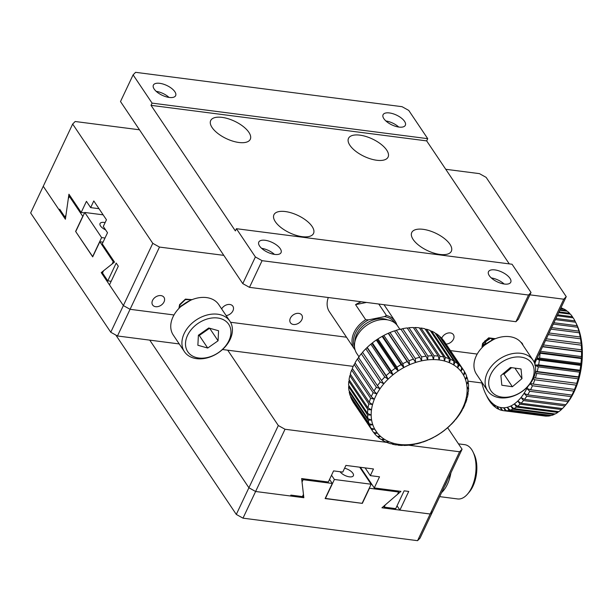 <?xml version="1.0" encoding="UTF-8"?>
<svg xmlns="http://www.w3.org/2000/svg" width="613" height="613" viewBox="0 0 613 613"><rect width="100%" height="100%" fill="white"/><g stroke="black" fill="none" stroke-linecap="round" stroke-linejoin="round"><path stroke-width="0.92" d="M395.048 323.135A23.539 17.018 146.1 0 0 384.451 316.622L368.543 319.848A23.539 17.018 146.1 0 0 354.506 346.782M384.451 316.622L386.466 315.496L378.757 304.017M366.467 302.439L355.563 304.646L365.685 319.718L368.543 319.848M396.872 324.944A24.635 17.808 146.1 0 0 395.186 321.342A24.635 17.808 146.1 0 0 386.466 315.496M365.685 319.718A24.635 17.808 146.1 0 0 354.283 348.805A24.635 17.808 146.1 0 0 355.057 349.847M355.563 304.646A24.635 17.808 -33.9 0 1 361.302 301.772M328.292 297.512A24.635 17.808 146.1 0 0 329.411 311.764L354.283 348.805M533.095 360.283L521.924 343.64A27.37 19.792 146.1 0 0 498.913 337.533A27.37 19.792 146.1 0 0 476.232 355.938A27.37 19.792 146.1 0 0 476.477 374.16L487.657 390.803A27.37 19.792 -33.9 0 1 487.404 372.581A27.37 19.792 -33.9 0 1 510.085 354.176A27.37 19.792 -33.9 0 1 533.095 360.283A27.37 19.792 -33.9 0 1 533.348 378.505A27.37 19.792 -33.9 0 1 510.667 396.91A27.37 19.792 -33.9 0 1 487.657 390.803M532.099 379.776A24.635 17.808 -33.9 0 1 492.906 393.102A24.635 17.808 -33.9 0 1 509.28 358.452A24.635 17.808 -33.9 0 1 532.099 379.776M510.476 367.486L500.882 375.608L501.832 385.232L512.376 386.734L521.977 378.612L521.027 368.988L510.476 367.486M521.977 378.612L514.928 368.122M512.376 386.734L503.947 374.175L511.656 367.654M502.767 374.014L503.947 374.175M511.104 367.57A10.95 7.915 -33.9 0 1 508.744 370.114A10.95 7.915 -33.9 0 1 504.292 372.727M495.312 338.721L488.691 337.832L482.607 343.41L482.025 346.766M482.301 347.349L482.852 343.77L488.469 338.376L495.013 338.606M494.362 339.112L483.657 344.966M483.895 345.334L493.894 339.311M484.531 345.249L492.706 339.863M483.419 346.253L487.373 339.073M490.844 338.2L493.641 339.426M483.312 346.353L482.753 345.64M493.013 338.598L493.243 339.61M483.91 345.801L482.753 345.219M492.178 338.33L491.572 340.437M485.465 344.468L482.898 344.253M490.837 338.2L483.373 342.943M488.546 338.598L484.699 341.058M387.592 319.856A21.899 15.831 146.1 0 0 366.26 323.434A21.899 15.831 146.1 0 0 354.881 341.816M529.916 294.838L563.761 299.205L566.243 296.654L486.132 177.364L479.427 173.632L445.743 169.288M223.806 255.36L159.487 247.07L152.783 243.338L72.671 124.048L75.161 121.504L139.473 129.795M290.37 318.185A6.843 4.95 146.1 0 0 290.432 322.737A6.843 4.95 146.1 0 0 298.876 323.028A6.843 4.95 146.1 0 0 301.795 315.105A6.843 4.95 146.1 0 0 296.041 313.58A6.843 4.95 146.1 0 0 290.37 318.185M446.065 344.077A6.843 4.95 146.1 0 0 452.578 340.629A6.843 4.95 146.1 0 0 453.398 334.66A6.843 4.95 146.1 0 0 447.643 333.135A6.843 4.95 146.1 0 0 441.973 337.732A6.843 4.95 146.1 0 0 441.743 338.284M522.897 345.088A6.843 4.95 146.1 0 0 522.307 343.541A6.843 4.95 146.1 0 0 520.912 342.307M152.553 300.408A6.843 4.95 146.1 0 0 152.614 304.967A6.843 4.95 146.1 0 0 161.05 305.259A6.843 4.95 146.1 0 0 163.977 297.336A6.843 4.95 146.1 0 0 158.223 295.811A6.843 4.95 146.1 0 0 152.553 300.408M563.761 299.205L534.344 361.432L533.754 361.356L534.344 361.432L536.827 358.889L566.243 296.654M72.671 124.048L43.255 186.275L59.262 210.106L59.683 209.217L64.97 217.094L66.005 214.902L68.932 194.214L81.177 212.45L86.433 201.332L90.647 207.615L93.797 200.949L106.447 219.783L103.298 226.45L107.513 232.725L102.256 243.844L114.508 262.08L103.536 270.785L102.494 272.977L107.788 280.854L116.194 263.069L118.301 266.211L109.474 284.876L123.366 305.573L130.071 309.304L174 314.967L130.071 309.304L159.487 247.07M477.205 354.069L450.455 350.613L477.205 354.069M346.498 337.211L230.549 322.262L346.498 337.211M226.143 315.595A6.843 4.95 146.1 0 0 232.258 311.948A6.843 4.95 146.1 0 0 232.886 306.224A6.843 4.95 146.1 0 0 227.346 304.638A6.843 4.95 146.1 0 0 221.653 308.914M110.761 332.238L117.466 335.97L130.071 309.304L123.366 305.573L101.237 272.609L112.118 263.973L113.213 261.659L99.835 241.744L92.693 256.862L75.614 231.43L82.763 216.32L69.384 196.405L68.296 198.712L65.392 219.239L43.255 186.275L30.65 212.949L110.761 332.238L152.783 243.338M111.175 281.29L107.788 280.854M84.563 212.887L81.177 212.45M64.97 217.094L65.683 217.186M59.262 210.106L60.373 210.251M90.647 207.615L98.999 208.688M236.411 228.695L512.054 264.241L531.027 292.493L518.414 319.166L515.931 321.71L249.483 287.351L242.779 283.62L120.5 101.543L133.105 74.87L152.085 103.122L151.028 105.344L235.361 230.917L236.411 228.695L255.383 256.947L242.779 283.62M249.483 287.351L262.088 260.678L528.536 295.037L515.931 321.71M133.105 74.87L135.596 72.326L402.044 106.685L408.748 110.417L427.721 138.668L426.671 140.89L151.028 105.344M509.265 263.881L426.671 140.89M262.088 260.678L255.383 256.947M531.027 292.493L528.536 295.037M280.256 248.686A12.314 5.417 25.3 0 0 268.64 241.055A12.314 5.417 25.3 0 0 258.786 242.089A12.314 5.417 25.3 0 0 267.605 252.249A12.314 5.417 25.3 0 0 281.06 252.617A12.314 5.417 25.3 0 0 280.256 248.686M509.955 278.31A12.314 5.417 25.3 0 0 498.346 270.678A12.314 5.417 25.3 0 0 488.484 271.712A12.314 5.417 25.3 0 0 497.304 281.865A12.314 5.417 25.3 0 0 510.759 282.233A12.314 5.417 25.3 0 0 509.955 278.31M427.721 138.668L152.085 103.122M174.851 91.72A12.314 5.417 25.3 0 0 163.234 84.096A12.314 5.417 25.3 0 0 153.373 85.13A12.314 5.417 25.3 0 0 162.2 95.283A12.314 5.417 25.3 0 0 175.647 95.651A12.314 5.417 25.3 0 0 174.851 91.72M404.549 121.343A12.314 5.417 25.3 0 0 392.933 113.719A12.314 5.417 25.3 0 0 383.071 114.746A12.314 5.417 25.3 0 0 391.899 124.906A12.314 5.417 25.3 0 0 405.346 125.274A12.314 5.417 25.3 0 0 404.549 121.343M349.923 145.335A21.899 9.624 -154.7 0 1 348.506 138.346A21.899 9.624 -154.7 0 1 372.413 138.998A21.899 9.624 -154.7 0 1 388.098 157.058A21.899 9.624 -154.7 0 1 370.574 158.89A21.899 9.624 -154.7 0 1 349.923 145.335M413.17 239.507A21.899 9.624 -154.7 0 1 411.752 232.519A21.899 9.624 -154.7 0 1 435.659 233.178A21.899 9.624 -154.7 0 1 451.344 251.238A21.899 9.624 -154.7 0 1 433.82 253.069A21.899 9.624 -154.7 0 1 413.17 239.507M275.352 221.737A21.899 9.624 -154.7 0 1 273.934 214.749A21.899 9.624 -154.7 0 1 297.841 215.401A21.899 9.624 -154.7 0 1 313.527 233.461A21.899 9.624 -154.7 0 1 296.002 235.292A21.899 9.624 -154.7 0 1 275.352 221.737M212.106 127.558A21.899 9.624 -154.7 0 1 210.688 120.569A21.899 9.624 -154.7 0 1 234.595 121.228A21.899 9.624 -154.7 0 1 250.28 139.289A21.899 9.624 -154.7 0 1 232.756 141.12A21.899 9.624 -154.7 0 1 212.106 127.558M261.613 248.319A12.314 5.417 -154.7 0 1 274.448 254.387M491.312 277.942A12.314 5.417 -154.7 0 1 504.147 284.011M385.899 120.976A12.314 5.417 -154.7 0 1 398.734 127.044M156.2 91.36A12.314 5.417 -154.7 0 1 169.035 97.421M115.834 335.066L236.296 514.43L242.993 518.161L417.568 540.674L420.051 538.13L432.663 511.457L430.173 514.008L381.937 507.786L397.53 494.323L398.626 492.017L369.478 488.255L362.337 503.373L325.128 498.576L332.269 483.458L303.121 479.703L302.033 482.01L303.841 497.718L255.606 491.496L242.993 518.161M417.568 540.674L459.589 451.773L408.434 445.176M386.987 442.41L285.022 429.261L255.606 491.496L248.901 487.764L149.764 340.138L248.901 487.764L236.296 514.43M303.841 497.718L302.699 496.009M303.121 479.703L302.431 478.669M329.549 479.412L332.269 483.458M397.929 490.982L398.626 492.017M325.212 498.392L362.107 503.342L371.141 484.224L359.701 467.19M325.357 498.599L334.391 479.489L371.141 484.224M334.391 479.489L331.526 475.228M344.583 468.24A7.662 3.372 -154.7 0 1 353.372 475.719A7.662 3.372 -154.7 0 1 347.333 476.385A7.662 3.372 -154.7 0 1 340.092 471.734M285.022 429.261L278.317 425.529L227.722 350.192M447.643 427.736L462.079 449.229L459.589 451.773M278.317 425.529L248.901 487.764L255.606 491.496L290.478 495.994L290.899 495.105L302.424 496.591L303.458 494.4L301.634 478.569L328.323 482.01L333.579 470.891L342.767 472.079L345.916 465.413L373.478 468.968L370.329 475.634L379.516 476.822L374.267 487.933L400.956 491.373L385.232 504.943L384.198 507.135L395.722 508.621L404.128 490.837L408.725 491.434L399.898 510.1L430.173 514.008L432.663 511.457L462.079 449.229M397.04 505.84L399.898 510.1M383.646 506.315L384.198 507.135M360.398 467.282L374.267 487.933M365.126 467.888L370.329 475.634M92.586 256.701L101.62 237.591L84.755 212.473L75.721 231.591L92.755 256.724M101.62 237.591L105.007 238.028M84.755 212.473L103.13 214.841M105.605 229.89A7.662 3.372 -154.7 0 1 100.042 223.538A7.662 3.372 -154.7 0 1 105.114 222.611M117.466 335.97L179.234 343.939M222.496 349.517L353.211 366.375M467.964 381.171L482.439 383.033M534.689 363.417L536.827 358.889L534.084 361.992M69.384 196.405L70.495 196.551M103.053 242.158L99.835 241.744M114.324 261.805L113.213 261.659M102.586 272.785L101.237 272.609M450.938 472.792A27.37 14.582 97.3 0 1 447.36 484.362A27.37 14.582 97.3 0 1 441.559 492.63M439.674 496.63L457.666 498.951A27.37 14.582 -82.7 0 0 467.558 494.063A27.37 14.582 -82.7 0 0 471.711 487.496A27.37 14.582 -82.7 0 0 472.991 451.888A27.37 14.582 -82.7 0 0 464.669 444.655L458.47 443.858M467.558 494.063L469.213 492.132A24.635 13.126 -82.7 0 0 474.11 454.179L472.991 451.888M447.413 480.24A26.275 13.999 97.3 0 1 444.394 486.645M229.89 321.181L218.718 304.546A27.37 19.792 146.1 0 0 195.708 298.439A27.37 19.792 146.1 0 0 173.027 316.844A27.37 19.792 146.1 0 0 173.28 335.066L184.452 351.701A27.37 19.792 -33.9 0 1 184.199 333.48A27.37 19.792 -33.9 0 1 206.88 315.074A27.37 19.792 -33.9 0 1 229.89 321.181A27.37 19.792 -33.9 0 1 230.143 339.403A27.37 19.792 -33.9 0 1 207.462 357.808A27.37 19.792 -33.9 0 1 184.452 351.701M228.902 340.675A24.635 17.808 -33.9 0 1 189.701 354A24.635 17.808 -33.9 0 1 206.075 319.358A24.635 17.808 -33.9 0 1 228.902 340.675M218.573 330.752L208.734 327.986L198.39 335.242L197.876 345.265L207.715 348.038L218.067 340.782L218.573 330.752M218.067 340.782L209.638 328.239M207.715 348.038L199.279 335.48L209.623 328.231M198.397 335.234L199.279 335.48M207.753 328.675A10.95 7.915 -33.9 0 1 204.458 331.855A10.95 7.915 -33.9 0 1 200.321 333.878M192.038 299.65L185.44 299.113L179.601 304.6L179.011 307.826M179.241 308.101L179.847 304.967L185.371 299.604L191.884 299.711M190.789 300.171L180.643 306.163M180.889 306.523L190.199 300.439M461.643 367.578A54.741 39.577 146.1 0 0 459.183 365.003L440.211 336.752A54.741 39.577 146.1 0 1 442.67 339.326L461.643 367.578L460.953 371.325A52.005 37.6 -33.9 0 1 463.581 375.256L464.508 371.639A54.741 39.577 146.1 0 0 463.543 370.099L444.563 341.839A54.741 39.577 146.1 0 0 443.567 340.445L443.406 340.422M440.211 336.752L439.743 336.721M453.904 361.072A54.741 39.577 146.1 0 0 450.578 359.341L431.606 331.089A54.741 39.577 146.1 0 1 434.931 332.821L453.904 361.072L453.773 364.996L455.175 361.869A54.741 39.577 146.1 0 1 458.087 364.038L439.115 335.786A54.741 39.577 146.1 0 0 436.195 333.618L435.46 333.61M431.606 331.089L430.632 331.15M443.919 357.057A54.741 39.577 146.1 0 0 439.935 356.276L420.962 328.024A54.741 39.577 146.1 0 1 424.947 328.806L443.919 357.057L444.425 360.996L445.475 357.471A54.741 39.577 146.1 0 1 449.153 358.735L430.18 330.484A54.741 39.577 146.1 0 0 426.502 329.219L425.315 329.357M420.962 328.024L419.606 328.269M432.311 355.77A54.741 39.577 146.1 0 0 427.928 356L408.948 327.74A54.741 39.577 146.1 0 1 413.331 327.518L432.311 355.77L433.483 359.586L434.058 355.785A54.741 39.577 146.1 0 1 438.272 356.061L419.3 327.809A54.741 39.577 146.1 0 0 415.085 327.534L413.591 327.894M408.948 327.74L407.346 328.239M419.805 357.31A54.741 39.577 146.1 0 0 415.292 358.521L396.32 330.269A54.741 39.577 146.1 0 1 400.833 329.058L419.805 357.31L421.644 360.85L421.637 356.912A54.741 39.577 146.1 0 1 426.119 356.191L407.147 327.94A54.741 39.577 146.1 0 0 402.664 328.66L400.565 329.457M396.32 330.269L394.534 331.074M388.221 333.311L407.193 361.563L409.645 364.712L408.994 360.789A54.741 39.577 146.1 0 1 413.461 359.111L394.488 330.859A54.741 39.577 146.1 0 0 390.021 332.537L388.221 333.311A54.741 39.577 146.1 0 0 383.861 335.434L382.129 336.384A54.741 39.577 146.1 0 0 377.945 338.912L376.298 340.023A54.741 39.577 146.1 0 0 372.367 342.92L370.827 344.169A54.741 39.577 146.1 0 0 367.21 347.395L365.808 348.759A54.741 39.577 146.1 0 0 362.551 352.26L381.524 380.512A54.741 39.577 146.1 0 1 384.78 377.018L388.159 379.11L386.182 375.646L367.21 347.395M362.727 352.391L361.31 353.724A54.741 39.577 146.1 0 0 358.475 357.44L377.447 385.692A54.741 39.577 146.1 0 1 380.282 381.983L383.815 383.784L381.524 380.512M358.942 357.348L357.41 358.988A54.741 39.577 146.1 0 0 355.034 362.858L374.007 391.117A54.741 39.577 146.1 0 1 376.382 387.24L380.022 388.742L377.447 385.692M355.233 363.164L354.168 364.459A54.741 39.577 146.1 0 0 352.291 368.428L371.263 396.68A54.741 39.577 146.1 0 1 373.141 392.711L376.849 393.914L374.007 391.117M352.544 368.804L351.632 370.053A54.741 39.577 146.1 0 0 350.284 374.06L369.264 402.312A54.741 39.577 146.1 0 1 370.604 398.304L374.344 399.216L371.263 396.68M350.598 374.52L349.847 375.685A54.741 39.577 146.1 0 0 349.05 379.662L368.022 407.913A54.741 39.577 146.1 0 1 368.827 403.936L372.543 404.565L369.264 402.312M349.425 380.213L348.843 381.263A54.741 39.577 146.1 0 0 348.605 385.148L367.578 413.4A54.741 39.577 146.1 0 1 367.815 409.515L371.478 409.882L368.022 407.913M349.05 385.815L348.628 386.696A54.741 39.577 146.1 0 0 348.958 390.435L367.93 418.687A54.741 39.577 146.1 0 1 367.601 414.955L371.164 415.07L367.578 413.4M349.487 391.224L349.211 391.914A54.741 39.577 146.1 0 0 350.1 395.439L369.08 423.69A54.741 39.577 146.1 0 1 368.183 420.166L371.608 420.058L367.93 418.687M350.728 396.366L350.575 396.818A54.741 39.577 146.1 0 0 352.023 400.074L370.995 428.326A54.741 39.577 146.1 0 1 369.555 425.07L372.804 424.763L369.08 423.69M352.751 401.17L352.713 401.331A54.741 39.577 146.1 0 0 353.678 402.879L372.65 431.131A54.741 39.577 146.1 0 0 373.654 432.525L377.347 433.039A52.005 37.6 -33.9 0 1 374.727 429.115L370.995 428.326M397.921 445.161A54.741 39.577 146.1 0 0 402.136 445.444L404.818 444.785A52.005 37.6 -33.9 0 1 399.193 444.41A52.005 37.6 -33.9 0 1 393.875 443.375L390.719 443.758A54.741 39.577 146.1 0 1 387.041 442.494L388.964 441.682L385.615 441.881A54.741 39.577 146.1 0 1 382.29 440.149L384.527 439.375L381.018 439.36A54.741 39.577 146.1 0 1 378.106 437.192L380.635 436.479L377.01 436.226A54.741 39.577 146.1 0 1 374.551 433.652L377.347 433.039A52.005 37.6 -33.9 0 0 380.635 436.479A52.005 37.6 -33.9 0 0 384.527 439.375A52.005 37.6 -33.9 0 0 388.964 441.682A52.005 37.6 -33.9 0 0 393.875 443.375L392.274 444.172A54.741 39.577 146.1 0 0 396.259 444.946L399.193 444.41L397.921 445.161L397.615 444.701M403.63 445.076L403.883 445.452A54.741 39.577 146.1 0 0 408.273 445.23L410.672 444.486A52.005 37.6 -33.9 0 1 404.818 444.785L403.883 445.452M409.867 444.731L410.074 445.038A54.741 39.577 146.1 0 0 414.557 444.31L416.656 443.521A52.005 37.6 -33.9 0 1 410.672 444.486L410.074 445.038M416.227 443.682L416.388 443.919A54.741 39.577 146.1 0 0 420.901 442.709L422.686 441.896A52.005 37.6 -33.9 0 1 416.656 443.521L416.388 443.919M422.602 441.935L422.732 442.119A54.741 39.577 146.1 0 0 427.2 440.44L428.656 439.651A52.005 37.6 -33.9 0 1 422.686 441.896L422.732 442.119M429 439.667A54.741 39.577 146.1 0 0 433.36 437.536L434.479 436.816A52.005 37.6 -33.9 0 1 428.656 439.651L429 439.667M435.092 436.594A54.741 39.577 146.1 0 0 439.276 434.058L440.057 433.437A52.005 37.6 -33.9 0 1 434.479 436.816L435.092 436.594M440.923 432.954A54.741 39.577 146.1 0 0 444.854 430.05L445.306 429.56A52.005 37.6 -33.9 0 1 440.057 433.437L440.923 432.954M446.387 428.809A54.741 39.577 146.1 0 0 450.011 425.583L450.141 425.253A52.005 37.6 -33.9 0 1 445.306 429.56L446.387 428.809M454.67 420.717L454.486 420.587A52.005 37.6 -33.9 0 0 458.279 415.622A52.005 37.6 -33.9 0 0 461.451 410.449A52.005 37.6 -33.9 0 0 463.964 405.147A52.005 37.6 -33.9 0 0 465.757 399.799A52.005 37.6 -33.9 0 0 466.822 394.488A52.005 37.6 -33.9 0 0 467.137 389.293A52.005 37.6 -33.9 0 0 466.692 384.305A52.005 37.6 -33.9 0 0 465.505 379.6A52.005 37.6 -33.9 0 0 463.581 375.256L465.198 372.903A54.741 39.577 146.1 0 1 466.639 376.16L465.505 379.6L467.114 377.539A54.741 39.577 146.1 0 1 468.01 381.064L466.692 384.305L468.263 382.543A54.741 39.577 146.1 0 1 468.593 386.274L467.137 389.293L468.616 387.822A54.741 39.577 146.1 0 1 468.378 391.715L466.822 394.488L468.171 393.316A54.741 39.577 146.1 0 1 467.374 397.293L465.757 399.799L466.937 398.917A54.741 39.577 146.1 0 1 465.589 402.925L463.964 405.147L464.93 404.549A54.741 39.577 146.1 0 1 463.053 408.519L461.451 410.449L462.187 410.112A54.741 39.577 146.1 0 1 459.811 413.99L458.746 415.53A54.741 39.577 146.1 0 1 455.911 419.246L454.486 420.587A52.005 37.6 -33.9 0 1 450.141 425.253L451.413 424.211A54.741 39.577 146.1 0 0 454.67 420.717L454.547 420.533M466.937 398.917L466.623 398.458M468.171 393.316L467.796 392.757M468.616 387.822L468.163 387.163M468.263 382.543L467.734 381.753M467.114 377.539L466.493 376.612M465.198 372.903L464.462 371.807M463.543 370.099A54.741 39.577 146.1 0 0 462.539 368.704L443.567 340.445M455.175 361.869L436.195 333.618M445.475 357.471L426.502 329.219M434.058 355.785L415.085 327.534M421.637 356.912L402.664 328.66M408.994 360.789L390.021 332.537M407.193 361.563A54.741 39.577 146.1 0 0 402.833 363.685L383.861 335.434M382.129 336.384L401.101 364.635A54.741 39.577 146.1 0 0 396.918 367.172L377.945 338.912M376.298 340.023L395.27 368.275A54.741 39.577 146.1 0 0 391.339 371.179L372.367 342.92M370.827 344.169L389.807 372.42A54.741 39.577 146.1 0 0 386.182 375.646M365.808 348.759L384.78 377.018M361.31 353.724L380.282 381.983M357.41 358.988L376.382 387.24M354.168 364.459L373.141 392.711M351.632 370.053L370.604 398.304M349.847 375.685L368.827 403.936M348.843 381.263L367.815 409.515M348.628 386.696L367.601 414.955M349.211 391.914L368.183 420.166M350.575 396.818L369.555 425.07M352.713 401.331L371.685 429.59A54.741 39.577 146.1 0 0 372.65 431.131M373.815 432.548L374.551 433.652M377.478 436.257L378.106 437.192M381.761 439.36L382.29 440.149M386.588 441.827L387.041 442.494M458.087 364.038L457.666 367.892A52.005 37.6 -33.9 0 1 460.953 371.325L462.539 368.704M449.153 358.735L449.337 362.681A52.005 37.6 -33.9 0 1 453.773 364.996A52.005 37.6 -33.9 0 1 457.666 367.892L459.183 365.003M438.272 356.061L439.115 359.954A52.005 37.6 -33.9 0 1 444.425 360.996A52.005 37.6 -33.9 0 1 449.337 362.681L450.578 359.341M426.119 356.191L427.629 359.885A52.005 37.6 -33.9 0 1 433.483 359.586A52.005 37.6 -33.9 0 1 439.115 359.954L439.935 356.276M413.461 359.111L415.622 362.467A52.005 37.6 -33.9 0 1 421.644 360.85A52.005 37.6 -33.9 0 1 427.629 359.885L427.928 356M401.101 364.635L403.829 367.547A52.005 37.6 -33.9 0 1 409.645 364.712A52.005 37.6 -33.9 0 1 415.622 362.467L415.292 358.521M395.27 368.275L398.251 370.926A52.005 37.6 -33.9 0 1 403.829 367.547L402.833 363.685M389.807 372.42L392.994 374.804A52.005 37.6 -33.9 0 1 398.251 370.926L396.918 367.172M371.685 429.59L374.727 429.115A52.005 37.6 -33.9 0 1 372.804 424.763A52.005 37.6 -33.9 0 1 371.608 420.058A52.005 37.6 -33.9 0 1 371.164 415.07A52.005 37.6 -33.9 0 1 371.478 409.882A52.005 37.6 -33.9 0 1 372.543 404.565A52.005 37.6 -33.9 0 1 374.344 399.216A52.005 37.6 -33.9 0 1 376.849 393.914A52.005 37.6 -33.9 0 1 380.022 388.742A52.005 37.6 -33.9 0 1 383.815 383.784A52.005 37.6 -33.9 0 1 388.159 379.11A52.005 37.6 -33.9 0 1 392.994 374.804L391.339 371.179M391.899 443.613L392.274 444.172M399.868 329.288L397.645 325.978A24.635 17.808 146.1 0 0 376.934 320.484A24.635 17.808 146.1 0 0 356.521 337.043A24.635 17.808 146.1 0 0 356.751 353.448L358.965 356.751M374.712 429.115L377.347 433.039M367.08 347.717L388.159 379.11M371.915 343.41L392.994 374.804M377.164 339.541L398.251 370.926M382.742 336.154L403.829 367.547M388.565 333.319L409.645 364.712M527.954 386.374A52.005 27.708 97.3 0 1 526.881 388.504A52.005 27.708 97.3 0 1 524.084 393.301A52.005 27.708 97.3 0 1 521.027 397.508A52.005 27.708 97.3 0 1 517.77 401.055A52.005 27.708 97.3 0 1 514.361 403.898A52.005 27.708 97.3 0 1 510.859 405.99A52.005 27.708 97.3 0 1 507.311 407.293A52.005 27.708 97.3 0 1 503.771 407.783A52.005 27.708 97.3 0 1 500.308 407.461A52.005 27.708 97.3 0 1 496.959 406.335A52.005 27.708 97.3 0 1 493.794 404.411L494.875 406.886A54.741 29.171 97.3 0 1 492.676 404.879L490.852 401.722L491.818 403.952A54.741 29.171 97.3 0 1 489.818 401.4L489.059 400.266A54.741 29.171 97.3 0 1 487.297 397.216L486.638 395.883M530.107 383.807L532.444 385.761A54.741 29.171 97.3 0 1 530.567 389.738L526.881 388.504L529.762 391.27A54.741 29.171 97.3 0 1 527.663 394.864L524.084 393.301L526.766 396.236A54.741 29.171 97.3 0 1 524.483 399.385L521.027 397.508L523.517 400.565A54.741 29.171 97.3 0 1 521.081 403.224L517.77 401.055L520.069 404.197A54.741 29.171 97.3 0 1 517.51 406.327L514.361 403.898L516.46 407.078A54.741 29.171 97.3 0 1 513.832 408.641L510.859 405.99L512.759 409.162A54.741 29.171 97.3 0 1 510.1 410.135L507.311 407.293L509.02 410.411A54.741 29.171 97.3 0 1 506.376 410.779L503.771 407.783L505.304 410.81A54.741 29.171 97.3 0 1 503.442 410.679A54.741 29.171 97.3 0 1 502.706 410.564L500.308 407.461L501.672 410.342A54.741 29.171 97.3 0 1 499.166 409.499L496.959 406.335L498.177 409.032A54.741 29.171 97.3 0 1 495.802 407.591L493.794 404.411A52.005 27.708 97.3 0 1 490.852 401.722A52.005 27.708 97.3 0 1 488.186 398.32A52.005 27.708 97.3 0 1 485.833 394.251A52.005 27.708 97.3 0 1 485.672 393.921A52.005 27.708 97.3 0 1 483.833 389.577A52.005 27.708 97.3 0 1 482.216 384.374A52.005 27.708 97.3 0 1 481.864 382.964M539.57 353.096L540.03 353.226A54.741 29.171 97.3 0 1 539.616 358.092L537.026 358.459M536.758 359.034L539.386 360.061A54.741 29.171 97.3 0 1 538.643 364.896L534.774 365.095L538.283 366.835A54.741 29.171 97.3 0 1 537.226 371.562L535.463 371.493M535.272 362.183A52.005 27.708 97.3 0 1 534.934 364.176M535.295 372.574L536.743 373.447A54.741 29.171 97.3 0 1 535.394 377.991L533.678 377.761M533.256 378.688L534.789 379.792A54.741 29.171 97.3 0 1 533.157 384.083L530.383 383.439M494.875 406.886L495.404 406.955M560.949 307.864A54.741 29.171 97.3 0 1 563.071 308.615L560.734 308.308M560.588 308.63L564.06 309.075A54.741 29.171 97.3 0 1 566.435 310.515L560.083 309.695M559.822 310.247L567.362 311.22A54.741 29.171 97.3 0 1 569.569 313.228L559.048 311.871M558.688 312.645L570.419 314.155A54.741 29.171 97.3 0 1 572.419 316.706L557.669 314.806M557.202 315.787L573.186 317.848A54.741 29.171 97.3 0 1 574.948 320.898L555.945 318.446M555.393 319.618L575.607 322.231A54.741 29.171 97.3 0 1 577.109 325.725L553.914 322.737M553.278 324.085L577.661 327.235A54.741 29.171 97.3 0 1 578.871 331.127L551.616 327.61M550.903 329.12L579.3 332.782A54.741 29.171 97.3 0 1 580.205 337.004L549.072 332.989M548.298 334.629L580.511 338.782A54.741 29.171 97.3 0 1 581.093 343.28L546.329 338.797M545.501 340.537L581.262 345.15A54.741 29.171 97.3 0 1 581.515 349.839L543.425 344.927M542.566 346.751L581.553 351.778A54.741 29.171 97.3 0 1 581.476 356.59L540.413 351.295M540.03 353.226L581.377 358.559A54.741 29.171 97.3 0 1 580.963 363.425L539.616 358.092M539.386 360.061L580.726 365.394A54.741 29.171 97.3 0 1 579.99 370.229L538.643 364.896M538.283 366.835L579.63 372.168A54.741 29.171 97.3 0 1 578.572 376.895L537.226 371.562M536.743 373.447L578.09 378.78A54.741 29.171 97.3 0 1 576.733 383.324L535.394 377.991M534.789 379.792L576.128 385.125A54.741 29.171 97.3 0 1 574.504 389.416L533.157 384.083M532.444 385.761L573.791 391.094A54.741 29.171 97.3 0 1 571.914 395.071L530.567 389.738M529.762 391.27L571.109 396.603A54.741 29.171 97.3 0 1 569.01 400.197L527.663 394.864M526.766 396.236L568.113 401.561A54.741 29.171 97.3 0 1 565.83 404.718L524.483 399.385M523.517 400.565L564.864 405.898A54.741 29.171 97.3 0 1 564.573 406.243A54.741 29.171 97.3 0 1 562.428 408.557L521.081 403.224M520.069 404.197L561.408 409.53A54.741 29.171 97.3 0 1 558.857 411.66L517.51 406.327M516.46 407.078L557.807 412.411A54.741 29.171 97.3 0 1 555.179 413.974L513.832 408.641M512.759 409.162L554.106 414.495A54.741 29.171 97.3 0 1 551.447 415.468L510.1 410.135M509.02 410.411L550.367 415.744A54.741 29.171 97.3 0 1 547.715 416.112L506.376 410.779M505.304 410.81L546.65 416.135A54.741 29.171 97.3 0 1 544.788 416.012L503.442 410.679M501.672 410.342L502.637 410.472M566.833 311.151L566.435 310.515M570.075 314.117L569.569 313.228M573.009 317.825L572.419 316.706M575.599 322.223L574.948 320.898M575.607 322.231L576.565 324.185A52.005 27.708 -82.7 0 1 578.404 328.53L577.109 325.725M577.661 327.235L578.404 328.53A52.005 27.708 -82.7 0 1 580.021 333.733L578.871 331.127M579.3 332.782L580.021 333.733A52.005 27.708 -82.7 0 1 581.231 339.38L580.205 337.004M580.511 338.782L581.231 339.38A52.005 27.708 -82.7 0 1 582.013 345.38L581.093 343.28M581.262 345.15L582.013 345.38A52.005 27.708 -82.7 0 1 582.35 351.647L581.515 349.839M581.553 351.778L582.35 351.647A52.005 27.708 -82.7 0 1 582.243 358.076L581.476 356.59M581.377 358.559L582.243 358.076A52.005 27.708 -82.7 0 1 581.691 364.566L580.963 363.425M580.726 365.394L581.691 364.566A52.005 27.708 -82.7 0 1 580.71 371.018L579.99 370.229M579.63 372.168L580.71 371.018A52.005 27.708 -82.7 0 1 579.308 377.332L578.572 376.895M578.09 378.78L579.308 377.332A52.005 27.708 -82.7 0 1 577.5 383.401L576.733 383.324M576.128 385.125L577.5 383.401A52.005 27.708 -82.7 0 1 575.331 389.132L574.504 389.416M573.791 391.094L575.331 389.132A52.005 27.708 -82.7 0 1 572.826 394.435L571.914 395.071M571.109 396.603L572.826 394.435A52.005 27.708 -82.7 0 1 570.021 399.224L569.01 400.197M568.113 401.561L570.021 399.224A52.005 27.708 -82.7 0 1 566.971 403.431L565.83 404.718M564.864 405.898L566.971 403.431A52.005 27.708 -82.7 0 1 566.228 404.312L564.573 406.243M561.408 409.53L562.305 408.542M557.807 412.411L558.566 411.622M554.106 414.495L554.711 413.913M550.367 415.744L550.78 415.384M498.177 409.032L498.913 409.124M500.308 407.461L503.84 407.921M535.44 371.677L579.308 377.332M535.203 365.156L580.71 371.018M536.873 358.789L581.691 364.566M539.8 352.605L582.243 358.076M542.666 346.529L582.35 351.647M395.186 321.342L384.006 304.699M485.672 393.921L486.232 395.063"/></g></svg>
